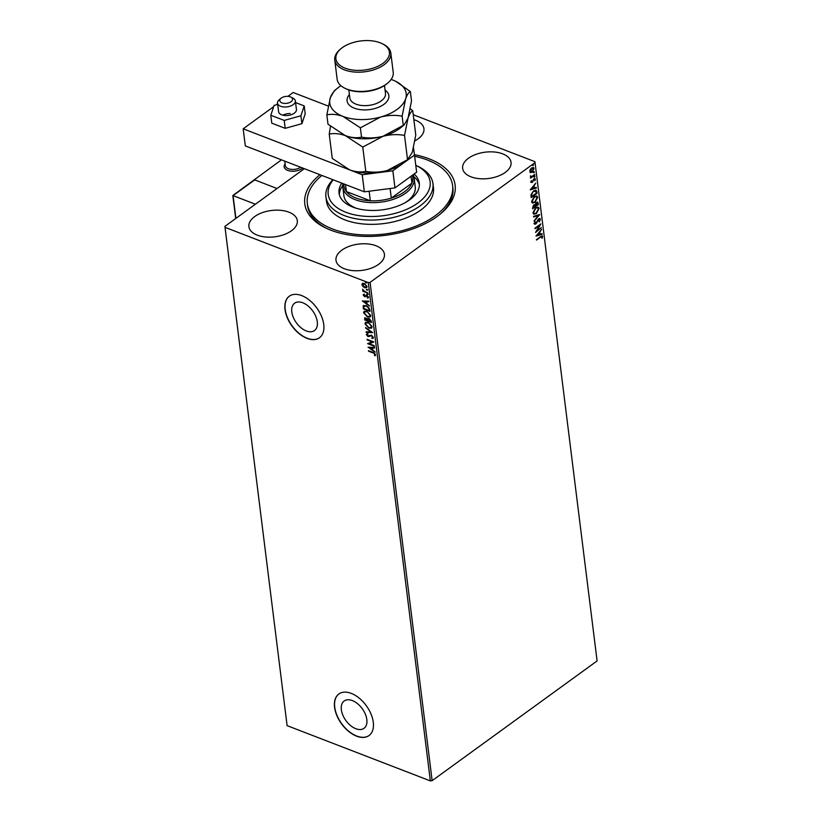 <?xml version="1.0" encoding="UTF-8"?>
<svg xmlns="http://www.w3.org/2000/svg" width="822" height="822" viewBox="0 0 822 822"><rect width="100%" height="100%" fill="white"/><g stroke="black" fill="none" stroke-linecap="round" stroke-linejoin="round"><path stroke-width="1.23" d="M414.452 154.67A75.758 41.192 172.9 0 1 429.115 158.821A75.758 41.192 172.9 0 1 440.53 213.843A75.758 41.192 172.9 0 1 330.814 230.181A75.758 41.192 172.9 0 1 326.005 228.115A75.758 41.192 172.9 0 1 319.953 174.696M439.616 214.593A73.189 39.795 -7.1 0 0 452.86 187.591L452.593 185.453A73.189 39.795 172.9 0 1 412.819 227.334A73.189 39.795 172.9 0 1 307.346 203.548A73.189 39.795 172.9 0 1 321.895 175.446M355.844 728.724A16.892 10.1 -126 0 0 364.023 728.323A16.892 10.1 -126 0 0 365.317 714.102A16.892 10.1 -126 0 0 352.34 700.58A16.892 10.1 -126 0 0 344.171 700.981A16.892 10.1 -126 0 0 342.866 715.202A16.892 10.1 -126 0 0 355.844 728.724M306.298 330.947A16.892 10.1 -126 0 0 314.477 330.547A16.892 10.1 -126 0 0 315.771 316.326A16.892 10.1 -126 0 0 302.794 302.794A16.892 10.1 -126 0 0 294.625 303.195A16.892 10.1 -126 0 0 293.32 317.415A16.892 10.1 -126 0 0 306.298 330.947M307.048 338.376A25.677 15.351 -126 0 0 319.47 337.77A25.677 15.351 -126 0 0 321.443 316.162A25.677 15.351 -126 0 0 301.715 295.601A25.677 15.351 -126 0 0 289.293 296.208A25.677 15.351 -126 0 0 287.32 317.826A25.677 15.351 -126 0 0 307.048 338.376M289.385 296.146A25.677 15.351 -126 0 0 287.525 317.775A25.677 15.351 -126 0 0 307.212 338.253A25.677 15.351 -126 0 0 319.553 337.708M356.594 736.163A25.677 15.351 -126 0 0 369.016 735.556A25.677 15.351 -126 0 0 370.989 713.948A25.677 15.351 -126 0 0 351.261 693.388A25.677 15.351 -126 0 0 338.839 693.994A25.677 15.351 -126 0 0 336.866 715.602A25.677 15.351 -126 0 0 356.594 736.163M338.931 693.932A25.677 15.351 -126 0 0 337.071 715.561A25.677 15.351 -126 0 0 356.758 736.039A25.677 15.351 -126 0 0 369.099 735.495M257.265 235.143A24.393 13.265 -7.1 0 0 283.95 234.64A24.393 13.265 -7.1 0 0 297.307 220.645A24.393 13.265 -7.1 0 0 288.923 212.168A24.393 13.265 -7.1 0 0 262.239 212.672A24.393 13.265 -7.1 0 0 248.891 226.667A24.393 13.265 -7.1 0 0 257.265 235.143M471.006 176.833A24.393 13.265 -7.1 0 0 497.69 176.319A24.393 13.265 -7.1 0 0 511.048 162.324A24.393 13.265 -7.1 0 0 502.663 153.848A24.393 13.265 -7.1 0 0 475.979 154.361A24.393 13.265 -7.1 0 0 462.632 168.356A24.393 13.265 -7.1 0 0 471.006 176.833M414.915 140.809A24.393 13.265 -7.1 0 0 423.936 128.725A24.393 13.265 -7.1 0 0 415.562 120.248A24.393 13.265 -7.1 0 0 413.856 119.663M344.377 268.753A24.393 13.265 -7.1 0 0 371.061 268.239A24.393 13.265 -7.1 0 0 384.408 254.245A24.393 13.265 -7.1 0 0 376.034 245.768A24.393 13.265 -7.1 0 0 349.35 246.281A24.393 13.265 -7.1 0 0 335.993 260.276A24.393 13.265 -7.1 0 0 344.377 268.753M533.19 167.452L533.642 168.335L531.711 172.045L530.128 172.579L530.128 169.63L531.567 167.976L533.396 167.503L534.023 168.489L532.101 172.199L530.252 172.671M534.762 175.065L530.509 178.169L531.063 177.131L530.324 176.093L531.783 176.504L534.69 174.49L534.762 175.065L530.457 177.768M530.426 175.898L531.783 176.504M530.93 182.207L531.392 180.655L531.444 181.796L532.461 181.518L533.971 178.785L535.348 179.114L534.917 180.717L534.834 179.556L534.064 179.35L532.183 182.494L530.539 182.063M531.413 180.583L531.053 181.641L532.091 181.929M534.968 178.528L534.917 180.717M534.834 179.556L533.673 179.196L533.673 179.782M536.828 191.66L537.043 193.396L531.218 197.629L531.074 196.499L531.063 194.567L533.632 190.858L536.026 190.129L537.043 193.396M538.431 204.534L532.605 208.767L533.704 204.935L535.03 204.729L536.376 202.469L537.711 202.13L538.431 204.534L532.553 208.367M539.694 214.604L534.156 221.241L538.276 215.58L533.622 216.977L533.55 216.35L539.54 214.552M541.318 227.663L535.554 232.472L539.438 225.567L535.091 228.722L535.019 228.146L540.845 223.913L536.982 230.807L541.318 227.663M541.986 236.942L540.383 237.229L536.499 240.045L540.362 236.613L542.582 236.5L542.078 238.401L541.513 236.572M542.16 235.822L542.078 238.401M430.348 780.9L368.277 282.604L370.085 282.367L535.03 162.633L597.101 660.929L432.146 780.664L430.348 780.9L287.104 725.641L224.899 226.369L304.356 168.685M370.085 282.367L432.146 780.664M536.006 236.109L541.534 229.389L539.838 232.143L540.095 234.239L542.058 233.654L542.14 234.28L536.006 236.109M539.725 218.447L540.434 219.248L539.366 221.858L539.838 219.721L538.718 219.392L535.821 224.005L534.3 223.656L535.101 221.498L534.896 223.235L535.728 223.45L538.657 218.806L540.434 219.248L539.941 218.498M539.838 219.721L538.328 219.248L538.174 219.998M534.732 224.303L534.3 223.656M535.091 221.519L534.506 223.081L535.728 223.45M536.406 213.535L533.838 214.234L532.964 212.939L535.656 207.802L538.215 207.134L539.088 208.449L536.406 213.535L533.663 214.141M535.019 202.407L532.451 203.096L531.577 201.811L534.269 196.674L536.828 196.006L537.701 197.311L535.019 202.407L532.276 203.013M530.252 189.861L535.769 183.131L534.074 185.885L534.331 187.991L536.304 187.395L536.376 188.022L530.252 189.861M534.074 176.083L534.619 176.206L534.577 177.192L534.033 177.069L535.009 176.36L534.033 177.069M533.529 171.664L534.074 171.798L534.033 172.774L533.488 172.651L534.454 171.942L533.488 172.651M532.625 164.472L533.139 165.582L532.584 165.458L533.56 164.749L532.584 165.458M413.24 114.72L534.896 161.657L535.03 162.633M362.903 286.488L361.896 284.618L362.512 283.374L364.208 283.498L367.013 286.59L366.653 287.7L364.732 287.721L362.903 286.488L361.896 284.618M367.742 293.084L362.79 291.173L362.718 290.598L363.447 290.875L362.625 289.19L364.3 291.122L367.742 293.084M367.311 297.626L368.071 296.793L367.65 297.389L368.071 296.793L367.187 295.786L364.968 296.485L363.201 295.129L363.766 294.286L364.536 296.146L366.756 295.447L368.338 297.215L367.814 298.139L366.859 296.033L364.639 296.732L363.201 295.129L363.766 294.286M364.238 294.79L363.807 295.324M364.968 296.177L366.016 295.334M368.338 297.215L367.814 298.139L367.681 297.42M366.293 296.156L365.708 296.598M369.972 311.024L363.581 308.558L363.129 305.979L366.15 305.527L369.808 309.668L370.023 311.415L363.252 308.795L363.519 305.445M368.009 318.443L367.496 319.049L369.078 318.535L371.225 321.053L371.41 322.543L364.639 319.933L364.742 317.775L367.496 319.049L367.814 318.546M372.664 332.622L366.191 332.407L366.109 331.78L371.02 331.944L365.585 327.516L372.664 332.622M374.287 345.672L374.359 346.247L367.588 343.637L372.171 341.839L367.054 339.311L373.825 341.931L369.253 343.73L374.287 345.672M373.044 352.957L368.533 351.21L368.462 350.634L373.034 352.402L375.582 354.693L374.976 355.803L374.421 355.31L374.883 354.426L373.373 352.71L368.533 351.21M368.277 282.604L225.033 227.345L287.104 725.641M368.04 347.285L374.503 347.398L374.585 348.025L372.51 347.953L372.767 350.059L375.12 352.289L368.164 347.192M368.78 336.003L371.4 335.15L373.435 337.431L372.161 338.541L371.76 337.945L372.746 337.205L371.462 335.715L368.05 336.599L366.304 334.646L367.27 333.65L367.742 334.256L367.002 334.924L367.948 336.013L369.551 335.407M373.435 337.431L372.161 338.541L372.212 337.873M371.76 337.945L373.075 336.969L371.462 335.715M371.801 335.479L368.05 336.599M368.39 336.352L366.304 334.646L367.27 333.65M367.742 334.256L367.002 334.924M368.914 328.163L364.968 323.93L365.492 322.399L368.164 322.388L372.089 326.632L371.565 328.132L368.914 328.163L364.968 323.93M367.526 317.025L363.581 312.802L364.105 311.261L366.776 311.261L370.701 315.504L370.177 317.004L367.526 317.025L363.581 312.802M362.286 301.027L368.749 301.14L368.821 301.766L366.746 301.705L367.013 303.801L369.355 306.041L362.41 300.934M368.328 294.214L367.496 294.718L366.869 294.029L367.999 294.461M367.824 294.482L366.869 294.029L367.372 293.762M367.783 289.806L366.941 290.31L366.314 289.611L367.444 290.043M367.27 290.063L366.314 289.611L366.818 289.344M366.879 282.604L366.047 283.107L365.42 282.408L366.55 282.85M366.376 282.871L365.42 282.408L365.924 282.152M224.899 226.369L225.033 227.345M307.346 203.548L307.613 205.685A73.189 39.795 -7.1 0 0 327.074 228.608M375.305 355.556L374.421 355.31M375.222 354.19L373.373 352.71M374.555 347.768L372.51 347.953M375.048 351.765L368.605 347.203M372.047 349.545L372.181 347.696L369.674 347.86L372.047 349.545L371.842 347.932L369.674 347.86M374.318 345.857L367.588 343.637M367.126 339.887L372.171 341.839M373.825 341.942L369.253 343.73M373.27 338.15L372.489 338.304M372.089 337.708L373.075 336.969L372.089 337.708M370.198 335.941L369.376 336.455M366.633 334.41L367.609 333.403M368.081 334.009L367.331 334.677L368.081 334.009M372.417 332.355L366.191 332.407M365.656 328.142L371.02 331.944M365.307 323.683L365.667 322.286M371.719 328.009L369.242 327.916M371.123 327.433L371.729 326.139L368.564 322.717L366.304 322.841M368.235 322.964L366.129 322.943L365.656 324.176L368.842 327.577L370.969 327.567L371.39 326.385L368.564 322.717M371.359 322.152L364.639 319.933M364.968 319.686L364.927 317.682M370.64 321.7L370.897 320.796L369.489 318.874L368.05 319.553L368.122 320.724L370.64 321.7L369.15 319.111L368.05 319.553M367.434 320.457L366.386 318.135L365.256 319.624L367.434 320.457L366.057 318.371L365.184 319.028M363.92 312.555L364.28 311.148M370.332 316.871L367.866 316.789M369.736 316.306L370.342 315.011L367.177 311.589L364.917 311.713M366.848 311.836L364.742 311.815L364.269 313.038L367.455 316.449L369.581 316.439L370.003 315.247L367.177 311.589M366.55 305.866L363.807 306.534L363.869 308.486L369.263 310.572L369.15 308.096L366.55 305.866L364.146 306.287M363.807 306.534L364.331 305.928M369.15 308.096L366.222 306.103M369.263 310.572L368.821 308.342M368.79 301.52L366.746 301.705M369.294 305.517L362.851 300.944M366.283 303.287L366.417 301.438L363.91 301.612L366.283 303.287L366.088 301.684L363.91 301.612M363.53 294.893L364.105 294.05M364.567 294.553L364.136 295.088M365.41 295.797L366.345 295.098M368.667 296.968L368.153 297.893M367.691 292.694L362.79 291.173M363.776 290.639L362.841 289.323M362.225 284.371L362.851 283.138M366.797 287.566L364.732 287.721M365.06 287.474L363.242 286.241M366.273 287.012L366.746 286.118L364.608 283.837L362.831 284.607M364.608 283.837L362.502 284.854L362.964 283.98M366.746 286.118L364.28 284.073M362.502 284.854L364.66 287.145L366.407 286.354L366.458 286.919M365.749 282.172L366.263 281.905M541.595 236.787L539.992 237.085L536.447 239.654M541.955 235.78L542.191 236.346M541.225 229.862L539.838 232.143M539.448 231.989L540.095 234.239M541.708 233.756L542.14 234.28M541.749 234.126L536.18 235.801M539.263 232.821L537.023 234.897L539.468 234.424L539.263 232.821L537.413 235.051M540.999 228.084L535.831 231.835M535.04 228.331L539.438 225.567M540.198 224.396L536.982 230.807M540.044 219.094L538.975 221.704M539.448 219.577L538.328 219.248L539.448 219.577M537.783 219.844L536.674 223.07M536.283 222.916L535.821 224.005M535.441 223.861L533.91 223.512M534.506 223.081L535.338 223.296L534.506 223.081M539.119 214.676L534.095 220.707M533.591 216.72L538.276 215.58M538.009 207.072L539.088 208.449M538.698 208.295L536.016 213.391M537.547 207.761L535.348 208.233L533.17 212.333L534.105 213.432M535.728 208.377L533.55 212.477L534.279 213.525L536.334 212.96L538.492 208.901L537.763 207.812L535.348 208.233M537.496 202.078L538.246 203.034M537.865 202.89L538.05 204.38M537.68 203.733L536.057 202.9L537.3 203.579L536.057 202.9L535.214 205.819L537.763 204.39L536.447 203.044L535.595 205.962M534.958 206.106L533.396 205.356L534.577 205.952L533.396 205.356L532.738 207.606L534.999 206.394L533.786 205.5L533.129 207.75M536.622 195.944L537.701 197.311M537.311 197.167L534.629 202.253M536.16 196.622L533.961 197.095L531.783 201.195L532.718 202.304M534.341 197.249L532.173 201.349L532.892 202.387L534.947 201.832L537.105 197.763L536.376 196.684L533.961 197.095M536.663 193.252L531.166 197.239M535.831 190.077L536.447 191.516M535.574 191.053L533.314 191.279L531.269 194.321L531.351 196.468L536.376 193.262L535.348 190.807M531.269 194.321L531.742 196.622M533.314 191.279L531.649 194.465M535.965 191.207L533.704 191.434M535.461 183.604L534.074 185.885M533.683 185.731L534.331 187.991M535.944 187.508L536.376 188.022M535.995 187.878L530.416 189.543M533.509 186.563L531.259 188.639L533.704 188.176L533.509 186.563L531.649 188.793M531.053 181.641L531.7 181.785L531.053 181.641M534.444 179.401L533.673 179.196L534.444 179.401M533.283 179.628L533.314 180.717M532.923 180.563L532.81 181.837M532.43 181.683L531.793 182.34M534.197 177.038L533.653 176.915M530.385 176.206L531.402 176.36L530.385 176.206M533.642 172.63L533.098 172.497M532.82 168.12L533.509 168.87L531.649 168.541L530.426 171.89M533.118 168.726L531.259 168.397L529.748 171.161L530.211 171.839M529.748 171.161L532.029 171.613L533.509 168.87M532.748 165.428L532.204 165.304M302.712 168.048A10.275 5.59 172.9 0 1 287.7 170.38A10.275 5.59 172.9 0 1 284.165 166.815A10.275 5.59 172.9 0 1 285.111 163.968A10.275 5.59 172.9 0 0 284.165 166.815A10.275 5.59 172.9 0 0 290.32 171.058A10.275 5.59 172.9 0 0 300.862 169.311A10.275 5.59 172.9 0 0 302.712 168.048M281.453 159.848L232.832 195.533L235.698 218.529M254.152 179.669L277.055 188.505L254.728 179.895L233.068 195.615L255.395 204.226M290.248 102.247A6.422 3.494 -7.1 0 0 290.752 97.037A6.422 3.494 -7.1 0 0 282.121 97.541A6.422 3.494 -7.1 0 0 281.052 98.25A6.422 3.494 -7.1 0 0 281.792 102.822A6.422 3.494 -7.1 0 0 290.248 102.247M290.752 97.037L292.848 98.044A8.991 4.891 172.9 0 1 295.365 100.921A8.991 4.891 172.9 0 1 292.139 105.319A8.991 4.891 172.9 0 1 282.912 106.85A8.991 4.891 172.9 0 1 277.528 103.14A8.991 4.891 172.9 0 1 279.264 99.729L281.052 98.25M284.751 161.122L285.306 165.582A8.991 4.891 -7.1 0 0 290.69 169.301A8.991 4.891 -7.1 0 0 299.917 167.77A8.991 4.891 -7.1 0 0 300.729 167.277M233.068 195.667L235.904 218.375M253.731 180.676L254.728 179.895L253.731 180.676M277.528 103.14L278.596 111.689A8.991 4.891 -7.1 0 0 285.851 115.553A8.991 4.891 -7.1 0 0 296.434 109.47L295.365 100.921M277.692 104.404L274.106 105.411L270.808 115.255L284.227 120.423L300.924 115.758L304.212 105.915L295.571 102.575M304.212 105.915L305.198 113.826L301.91 123.67L285.203 128.335L271.794 123.166L270.808 115.255M284.227 120.423L285.203 128.335M300.924 115.758L301.91 123.67M290.166 113.518A8.991 4.891 -7.1 0 0 282.85 115.183M273.685 106.654L243.178 128.797L362.225 174.726L392.844 170.791L414.504 155.07L413.517 147.919M328.255 106.048L293.166 92.516L287.875 96.359M277.61 103.798L276.213 104.815M392.844 170.791L394.971 187.899L416.641 172.178L414.504 155.07M394.971 187.899L364.362 191.834L362.225 174.726M243.178 128.797L245.316 145.905L364.362 191.834M333.229 179.823A51.354 27.927 -7.1 0 0 343.339 211.223A51.354 27.927 -7.1 0 0 402.225 211.12A51.354 27.927 -7.1 0 0 415.778 165.304L417.853 166.291A53.923 29.325 172.9 0 1 432.947 183.553A53.923 29.325 172.9 0 1 403.643 214.408A53.923 29.325 172.9 0 1 325.923 196.89A53.923 29.325 172.9 0 1 332.848 179.679M406.047 202.181A35.952 19.543 -7.1 0 0 415.244 186.851L414.175 178.292A35.952 19.543 172.9 0 1 394.498 198.914A35.952 19.543 172.9 0 1 355.176 199.664A35.952 19.543 172.9 0 1 342.825 187.18A35.952 19.543 172.9 0 1 342.98 183.583M419.395 184.703A40.442 21.989 -7.1 0 0 413.867 176.74M414.072 174.038A40.442 21.989 172.9 0 1 419.302 183.08A40.442 21.989 172.9 0 1 397.324 206.23A40.442 21.989 172.9 0 1 339.034 193.078A40.442 21.989 172.9 0 1 341.818 183.131M325.923 196.89L326.457 201.164A53.923 29.325 -7.1 0 0 404.177 218.693A53.923 29.325 -7.1 0 0 433.482 187.837L432.947 183.553M414.658 156.293A73.189 39.795 172.9 0 1 452.593 185.453M342.743 185.597A40.442 21.989 -7.1 0 0 339.342 194.67M342.825 187.18L343.894 195.739A35.952 19.543 -7.1 0 0 356.563 208.346M343.709 183.861L343.966 185.947A34.668 18.844 -7.1 0 0 346.401 191.557A34.668 18.844 -7.1 0 0 355.875 197.999A34.668 18.844 -7.1 0 0 370.342 200.794A34.668 18.844 -7.1 0 0 391.293 198.112L411.904 183.152A34.668 18.844 -7.1 0 0 412.767 177.377L412.5 175.178M390.101 188.526L391.293 198.112A34.668 18.844 -7.1 0 0 411.904 183.152L411.041 176.237M345.528 184.57L346.401 191.557L370.342 200.794L369.15 191.218M413.096 174.747A35.952 19.543 172.9 0 1 414.175 178.292M387.768 83.022L386.874 83.762A26.962 14.662 172.9 0 1 347.819 89.577A26.962 14.662 172.9 0 1 346.113 88.838L345.065 88.334A28.246 15.361 -7.1 0 0 346.853 89.105A28.246 15.361 -7.1 0 0 387.768 83.022A28.246 15.361 -7.1 0 0 393.214 72.315L390.82 53.07A28.246 15.361 172.9 0 1 375.356 69.274A28.246 15.361 172.9 0 1 344.459 69.86A28.246 15.361 172.9 0 1 334.76 60.047A28.246 15.361 172.9 0 1 340.205 49.341L341.099 48.601A26.962 14.662 -7.1 0 0 345.158 68.185A26.962 14.662 -7.1 0 0 382.189 63.88A26.962 14.662 -7.1 0 0 381.86 43.525A26.962 14.662 -7.1 0 0 380.144 42.785A26.962 14.662 -7.1 0 0 341.099 48.601M334.76 60.047L337.154 79.292A28.246 15.361 -7.1 0 0 345.065 88.334M330.465 126.321L329.242 134.15L332.263 158.441L349.648 169.866A38.521 20.94 -7.1 0 0 387.285 170.493C379.928 172.363 372.767 172.651 365.79 171.377C360.92 172.456 355.536 171.952 349.648 169.866A38.521 20.94 172.9 0 1 347.203 168.818A38.521 20.94 172.9 0 1 347.141 168.787M329.242 134.15C334.112 133.061 339.496 133.565 345.384 135.651L362.769 147.076L365.79 171.377M362.769 147.076L383.031 136.277C390.388 134.418 397.55 134.13 404.527 135.404L407.548 159.694L387.285 170.493A38.521 20.94 -7.1 0 0 405.431 161.564L408.318 159.17M404.527 135.404L408.02 118.142C409.49 114.001 411.062 111.556 412.757 110.795L415.778 135.085L412.284 152.358L407.548 159.694M412.757 110.795L410.291 108.699M342.877 134.572A38.521 20.94 -7.1 0 0 342.938 134.603A38.521 20.94 -7.1 0 0 345.384 135.651A38.521 20.94 -7.1 0 0 383.031 136.277A38.521 20.94 -7.1 0 0 401.167 127.348L404.054 124.954M340.925 85.714A38.521 20.94 -7.1 0 0 337.184 88.427A38.521 20.94 -7.1 0 0 330.341 97.633A38.521 20.94 -7.1 0 0 342.99 116.405L360.365 127.831L380.627 117.032C387.984 115.172 395.156 114.885 402.122 116.159L405.626 98.887C407.096 94.756 408.668 92.311 410.353 91.55L411.514 100.87L408.02 118.142L404.136 124.893L383.031 136.277C375.675 138.137 368.503 138.435 361.526 137.151C356.656 138.24 351.271 137.736 345.384 135.651L327.999 124.225L326.837 114.895C331.718 113.816 337.102 114.32 342.99 116.405A38.521 20.94 -7.1 0 0 380.627 117.032A38.521 20.94 -7.1 0 0 405.626 98.887A38.521 20.94 -7.1 0 0 395.423 81.172A38.521 20.94 -7.1 0 0 392.978 80.114A38.521 20.94 -7.1 0 0 391.128 79.457M410.353 91.55L395.855 81.378M337.184 88.427L334.225 90.882L330.341 97.633L326.837 114.895M402.122 116.159L403.283 125.478M360.365 127.831L361.526 137.151M381.86 43.525L382.908 44.028A28.246 15.361 172.9 0 1 390.82 53.07M385.076 90.122A21.053 11.446 172.9 0 1 382.066 105.545A21.053 11.446 172.9 0 1 354.313 108.175A21.053 11.446 172.9 0 1 349.401 94.561M348.826 89.937L349.823 97.921A17.971 9.772 -7.1 0 0 355.998 104.158A17.971 9.772 -7.1 0 0 375.654 103.788A17.971 9.772 -7.1 0 0 385.497 93.472L384.501 85.498"/></g></svg>
